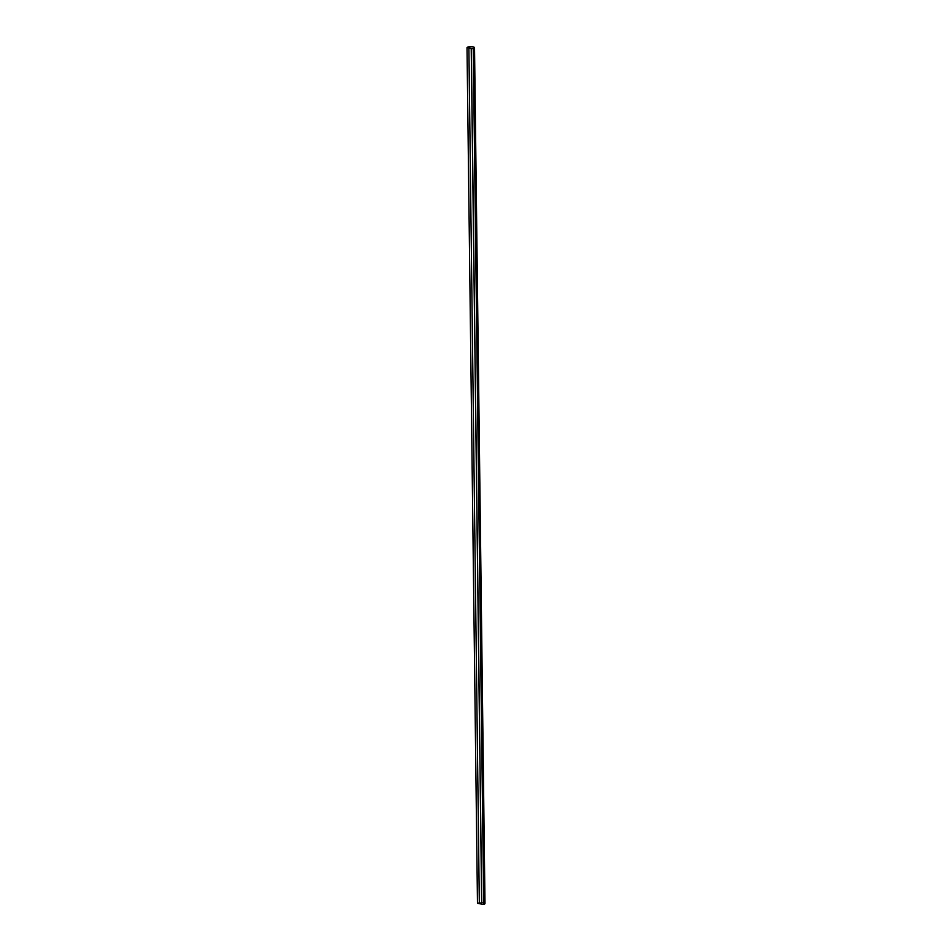 <?xml version="1.0" encoding="UTF-8"?>
<svg xmlns="http://www.w3.org/2000/svg" width="952" height="952" viewBox="0 0 952 952"><rect width="100%" height="100%" fill="white"/><g stroke="black" fill="none" stroke-linecap="round" stroke-linejoin="round"><path stroke-width="0.71" stroke-dasharray="4.76 3.57" d="M484.984 903.484A3.796 1.214 -0.7 0 0 481.581 902.317A3.796 1.214 -0.7 0 0 477.476 903.305M467.123 47.6L477.583 903.293L467.123 47.6L473.251 48.671L483.699 904.364A3.701 1.178 -0.7 0 0 484.889 903.472A3.701 1.178 -0.7 0 0 481.605 902.341A3.701 1.178 -0.7 0 0 477.583 903.293L483.699 904.364L473.251 48.671A3.701 1.178 -0.7 0 0 474.441 47.79A3.701 1.178 -0.7 0 0 474.429 47.79L484.889 903.484A3.701 1.178 -0.7 0 0 481.605 902.341A3.701 1.178 -0.7 0 0 477.583 903.293L483.699 904.364A3.701 1.178 -0.7 0 0 484.889 903.484M479.332 903.638L481.76 904.055L479.403 903.662L481.748 904.067L479.403 903.662L468.943 47.969L479.332 903.698M468.967 47.957L479.427 903.65M484.889 903.472L474.441 47.79"/><path stroke-width="1.43" d="M473.263 48.707A3.796 1.214 -0.7 0 0 474.524 47.79A3.796 1.214 -0.7 0 0 471.133 46.624A3.796 1.214 -0.7 0 0 467.015 47.612L473.263 48.707L483.711 904.4A3.796 1.214 -0.7 0 0 484.984 903.484L474.524 47.79M479.332 903.638L477.476 903.305L467.015 47.612M467.123 47.6L473.251 48.671A3.701 1.178 -0.7 0 0 474.429 47.79A3.701 1.178 -0.7 0 0 471.145 46.648A3.701 1.178 -0.7 0 0 467.123 47.6A3.701 1.178 -0.7 0 1 471.157 46.66A3.701 1.178 -0.7 0 1 474.429 47.79M481.676 904.102L471.216 48.421L468.884 48.017L479.332 903.698L483.711 904.4M471.216 48.421L481.748 904.067L471.311 48.373L468.884 48.017M481.748 904.067L471.288 48.385"/></g></svg>
